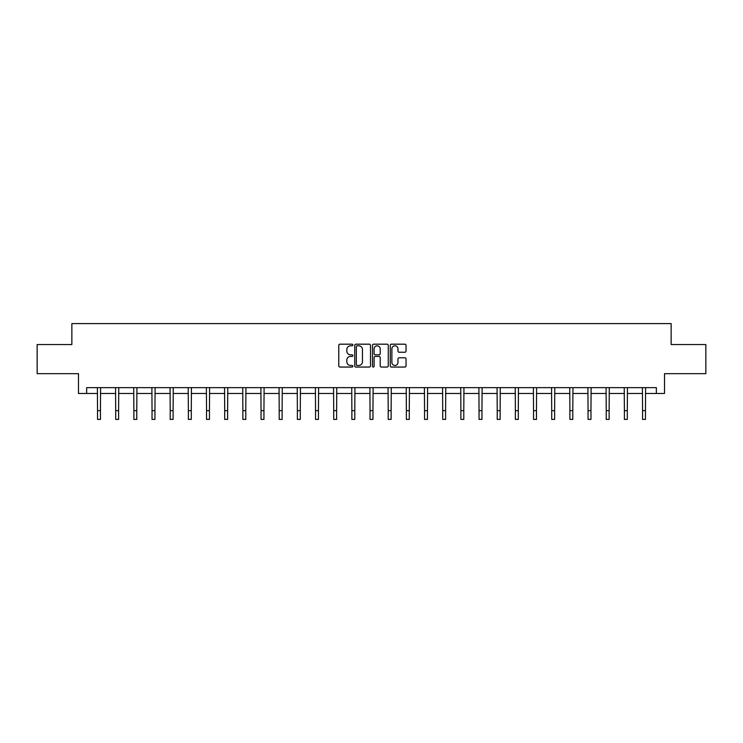 <?xml version="1.0" encoding="UTF-8"?>
<svg xmlns="http://www.w3.org/2000/svg" width="743" height="743" viewBox="0 0 743 743"><rect width="100%" height="100%" fill="white"/><g stroke="black" fill="none" stroke-linecap="round" stroke-linejoin="round"><path stroke-width="1.11" d="M352.869 344.993A0.799 0.799 0 0 0 352.071 344.185L339.923 344.185A1.142 1.142 0 0 0 338.78 345.337L338.78 365.909A1.142 1.142 0 0 0 339.923 367.051L352.071 367.051A0.799 0.799 0 0 0 352.869 366.253A0.799 0.799 0 0 0 352.071 365.454L350.492 365.454A3.659 3.659 0 0 1 346.842 361.795L346.842 360.076A3.659 3.659 0 0 1 350.492 356.417L352.071 356.417A0.799 0.799 0 0 0 352.869 355.618A0.799 0.799 0 0 0 352.071 354.82L350.492 354.82A3.659 3.659 0 0 1 346.842 351.16L346.842 349.451A3.659 3.659 0 0 1 350.492 345.792L352.071 345.792A0.799 0.799 0 0 0 352.869 344.993M404.907 352.247A1.142 1.142 0 0 0 406.049 351.105L406.049 345.337A1.142 1.142 0 0 0 404.907 344.185L391.422 344.185A1.142 1.142 0 0 0 390.279 345.337L390.279 365.909A1.142 1.142 0 0 0 391.422 367.051L404.907 367.051A1.142 1.142 0 0 0 406.049 365.909L406.049 358.934A1.142 1.142 0 0 0 404.907 357.792L399.13 357.792A1.142 1.142 0 0 0 397.988 358.934L397.988 362.398A3.056 3.056 0 0 1 394.932 365.454A3.056 3.056 0 0 1 391.877 362.398L391.877 348.848A3.056 3.056 0 0 1 394.932 345.792A3.056 3.056 0 0 1 397.988 348.848L397.988 351.105A1.142 1.142 0 0 0 399.13 352.247L404.907 352.247M86.643 393.474L86.643 387.651L656.357 387.651L656.357 393.474L664.511 393.474L664.511 373.673L705.85 373.673L705.85 344.557L671.143 344.557L671.143 323.595L71.857 323.595L71.857 344.557L37.15 344.557L37.15 373.673L78.489 373.673L78.489 393.474L97.537 393.474M370.497 345.337A1.142 1.142 0 0 0 369.355 344.185L355.869 344.185A1.142 1.142 0 0 0 354.727 345.337L354.727 365.909A1.142 1.142 0 0 0 355.869 367.051L369.355 367.051A1.142 1.142 0 0 0 370.497 365.909L370.497 345.337M373.645 344.185L387.131 344.185A1.142 1.142 0 0 1 388.273 345.337L388.273 365.909A1.142 1.142 0 0 1 387.131 367.051L381.363 367.051A1.142 1.142 0 0 1 380.212 365.909L380.212 357.569A1.142 1.142 0 0 0 379.069 356.417L375.243 356.417A1.142 1.142 0 0 0 374.101 357.569L374.101 366.253A0.799 0.799 0 0 1 373.302 367.051A0.799 0.799 0 0 1 372.503 366.253L372.503 345.337A1.142 1.142 0 0 1 373.645 344.185M100.444 393.474L115.704 393.474M118.611 393.474L133.87 393.474M136.777 393.474L152.036 393.474M154.943 393.474L170.203 393.474M173.11 393.474L188.369 393.474M191.285 393.474L206.535 393.474M209.452 393.474L224.702 393.474M227.618 393.474L242.868 393.474M245.784 393.474L261.044 393.474M263.951 393.474L279.21 393.474M282.117 393.474L297.376 393.474M300.283 393.474L315.543 393.474M318.45 393.474L333.709 393.474M336.625 393.474L351.876 393.474M354.792 393.474L370.042 393.474M372.958 393.474L388.208 393.474M391.124 393.474L406.375 393.474M409.291 393.474L424.55 393.474M427.457 393.474L442.717 393.474M445.624 393.474L460.883 393.474M463.79 393.474L479.049 393.474M481.956 393.474L497.216 393.474M500.132 393.474L515.382 393.474M518.298 393.474L533.548 393.474M536.465 393.474L551.715 393.474M554.631 393.474L569.89 393.474M572.797 393.474L588.057 393.474M590.964 393.474L606.223 393.474M609.13 393.474L624.389 393.474M627.296 393.474L642.556 393.474M645.463 393.474L656.357 393.474M357.123 345.792A0.799 0.799 0 0 0 356.324 346.591L356.324 364.655A0.799 0.799 0 0 0 357.123 365.454L358.785 365.454A3.659 3.659 0 0 0 362.445 361.795L362.445 349.451A3.659 3.659 0 0 0 358.785 345.792L357.123 345.792M380.212 348.904A3.056 3.056 0 0 0 377.156 345.848A3.056 3.056 0 0 0 374.101 348.904L374.101 353.677A1.142 1.142 0 0 0 375.243 354.82L379.069 354.82A1.142 1.142 0 0 0 380.212 353.677L380.212 348.904M97.389 387.651L97.537 410.675L100.444 410.675L100.593 387.651M97.537 410.675L97.537 419.405L100.444 419.405L100.444 410.675M115.555 387.651L115.704 410.675L118.611 410.675L118.759 387.651M115.704 410.675L115.704 419.405L118.611 419.405L118.611 410.675M133.721 387.651L133.87 410.675L136.777 410.675L136.926 387.651M133.87 410.675L133.87 419.405L136.777 419.405L136.777 410.675M151.888 387.651L152.036 410.675L154.943 410.675L155.092 387.651M152.036 410.675L152.036 419.405L154.943 419.405L154.943 410.675M170.054 387.651L170.203 410.675L173.11 410.675L173.258 387.651M170.203 410.675L170.203 419.405L173.11 419.405L173.11 410.675M188.22 387.651L188.369 410.675L191.285 410.675L191.434 387.651M188.369 410.675L188.369 419.405L191.285 419.405L191.285 410.675M206.387 387.651L206.535 410.675L209.452 410.675L209.6 387.651M206.535 410.675L206.535 419.405L209.452 419.405L209.452 410.675M224.553 387.651L224.702 410.675L227.618 410.675L227.767 387.651M224.702 410.675L224.702 419.405L227.618 419.405L227.618 410.675M242.729 387.651L242.868 410.675L245.784 410.675L245.933 387.651M242.868 410.675L242.868 419.405L245.784 419.405L245.784 410.675M260.895 387.651L261.044 410.675L263.951 410.675L264.099 387.651M261.044 410.675L261.044 419.405L263.951 419.405L263.951 410.675M279.062 387.651L279.21 410.675L282.117 410.675L282.266 387.651M279.21 410.675L279.21 419.405L282.117 419.405L282.117 410.675M297.228 387.651L297.376 410.675L300.283 410.675L300.432 387.651M297.376 410.675L297.376 419.405L300.283 419.405L300.283 410.675M315.394 387.651L315.543 410.675L318.45 410.675L318.598 387.651M315.543 410.675L315.543 419.405L318.45 419.405L318.45 410.675M333.561 387.651L333.709 410.675L336.625 410.675L336.765 387.651M333.709 410.675L333.709 419.405L336.625 419.405L336.625 410.675M351.727 387.651L351.876 410.675L354.792 410.675L354.94 387.651M351.876 410.675L351.876 419.405L354.792 419.405L354.792 410.675M369.893 387.651L370.042 410.675L372.958 410.675L373.107 387.651M370.042 410.675L370.042 419.405L372.958 419.405L372.958 410.675M388.06 387.651L388.208 410.675L391.124 410.675L391.273 387.651M388.208 410.675L388.208 419.405L391.124 419.405L391.124 410.675M406.235 387.651L406.375 410.675L409.291 410.675L409.439 387.651M406.375 410.675L406.375 419.405L409.291 419.405L409.291 410.675M424.402 387.651L424.55 410.675L427.457 410.675L427.606 387.651M424.55 410.675L424.55 419.405L427.457 419.405L427.457 410.675M442.568 387.651L442.717 410.675L445.624 410.675L445.772 387.651M442.717 410.675L442.717 419.405L445.624 419.405L445.624 410.675M460.734 387.651L460.883 410.675L463.79 410.675L463.938 387.651M460.883 410.675L460.883 419.405L463.79 419.405L463.79 410.675M478.901 387.651L479.049 410.675L481.956 410.675L482.105 387.651M479.049 410.675L479.049 419.405L481.956 419.405L481.956 410.675M497.067 387.651L497.216 410.675L500.132 410.675L500.271 387.651M497.216 410.675L497.216 419.405L500.132 419.405L500.132 410.675M515.233 387.651L515.382 410.675L518.298 410.675L518.447 387.651M515.382 410.675L515.382 419.405L518.298 419.405L518.298 410.675M533.4 387.651L533.548 410.675L536.465 410.675L536.613 387.651M533.548 410.675L533.548 419.405L536.465 419.405L536.465 410.675M551.566 387.651L551.715 410.675L554.631 410.675L554.78 387.651M551.715 410.675L551.715 419.405L554.631 419.405L554.631 410.675M569.742 387.651L569.89 410.675L572.797 410.675L572.946 387.651M569.89 410.675L569.89 419.405L572.797 419.405L572.797 410.675M587.908 387.651L588.057 410.675L590.964 410.675L591.112 387.651M588.057 410.675L588.057 419.405L590.964 419.405L590.964 410.675M606.074 387.651L606.223 410.675L609.13 410.675L609.279 387.651M606.223 410.675L606.223 419.405L609.13 419.405L609.13 410.675M624.241 387.651L624.389 410.675L627.296 410.675L627.445 387.651M624.389 410.675L624.389 419.405L627.296 419.405L627.296 410.675M642.407 387.651L642.556 410.675L645.463 410.675L645.611 387.651M642.556 410.675L642.556 419.405L645.463 419.405L645.463 410.675"/></g></svg>
